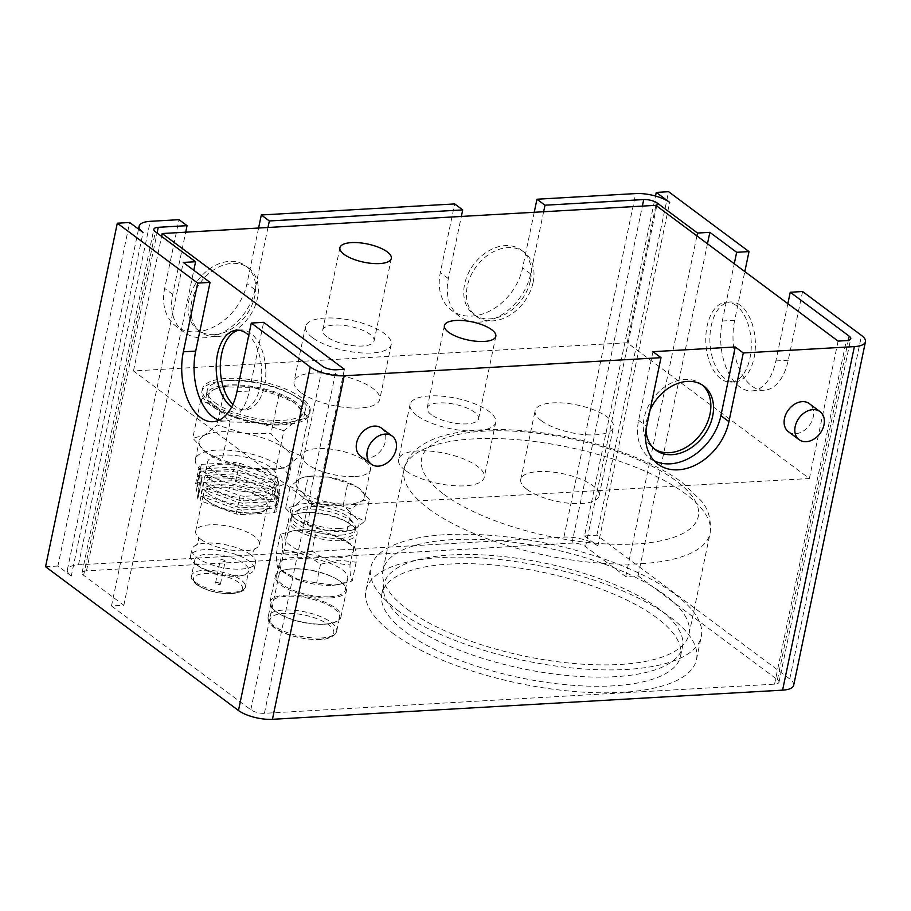 <?xml version="1.0" encoding="UTF-8"?>
<svg xmlns="http://www.w3.org/2000/svg" width="911" height="911" viewBox="0 0 911 911"><rect width="100%" height="100%" fill="white"/><g stroke="black" fill="none" stroke-linecap="round" stroke-linejoin="round"><path stroke-width="0.68" stroke-dasharray="4.55 3.42" d="M200.807 539.312A32.511 11.49 11.8 0 0 253.85 549.196A32.511 11.49 11.8 0 0 259.373 544.425A32.511 11.49 11.8 0 0 254.283 536.249A32.511 11.49 11.8 0 0 219.597 524.998A32.511 11.49 11.8 0 0 195.717 531.136A32.511 11.49 11.8 0 0 198.871 537.706A32.511 11.49 11.8 0 0 200.807 539.312M788.414 431.712A17.503 13.027 126.7 0 0 795.519 433.704A17.503 13.027 126.7 0 0 811.792 421.292A17.503 13.027 126.7 0 0 809.332 403.641M381.458 428.09A17.503 13.027 -53.3 0 1 383.93 445.752A17.503 13.027 -53.3 0 1 367.657 458.153A17.503 13.027 -53.3 0 1 360.54 456.172M202.811 471.306A47.52 16.797 11.8 0 0 253.52 487.761A47.52 16.797 11.8 0 0 288.411 478.787A47.52 16.797 11.8 0 0 280.987 466.842A47.52 16.797 11.8 0 0 230.278 450.387A47.52 16.797 11.8 0 0 195.387 459.36A47.52 16.797 11.8 0 0 202.811 471.306M287.318 466.068A47.52 16.797 11.8 0 0 292.237 460.465A47.52 16.797 11.8 0 0 284.813 448.519L270.92 433.682L243.226 433.203L217.148 424.959L204.132 435.447L192.756 438.145L206.638 452.983A47.52 16.797 11.8 0 0 208.312 454.168A47.52 16.797 11.8 0 0 248.225 468.3A47.52 16.797 11.8 0 0 278.652 468.858A47.52 16.797 11.8 0 0 287.318 466.068L300.323 455.58L284.813 448.519A47.52 16.797 11.8 0 0 243.226 433.203A47.52 16.797 11.8 0 0 204.132 435.447A47.52 16.797 11.8 0 0 199.213 441.038A47.52 16.797 11.8 0 0 206.638 452.983L222.147 460.055L248.225 468.3L275.931 468.766L280.656 468.493L287.318 466.068M211.181 479.881A35.017 12.378 11.8 0 0 248.544 492.008A35.017 12.378 11.8 0 0 274.257 485.392A35.017 12.378 11.8 0 0 268.779 476.59A35.017 12.378 11.8 0 0 231.417 464.462A35.017 12.378 11.8 0 0 205.704 471.078A35.017 12.378 11.8 0 0 211.181 479.881M213.094 470.725A35.017 12.378 11.8 0 0 250.457 482.841A35.017 12.378 11.8 0 0 276.17 476.237A35.017 12.378 11.8 0 0 270.692 467.423A35.017 12.378 11.8 0 0 233.33 455.306A35.017 12.378 11.8 0 0 207.628 461.911A35.017 12.378 11.8 0 0 213.094 470.725M200.648 485.221L201.604 480.632A45.015 15.908 11.8 0 0 202.72 481.498A45.015 15.908 11.8 0 0 203.916 482.352L202.948 486.93L239.058 500.219A45.015 15.908 11.8 0 0 243.26 500.902L277.183 498.966A45.015 15.908 11.8 0 0 279.096 497.93L276.921 482.705A45.015 15.908 11.8 0 0 275.817 481.839A45.015 15.908 11.8 0 0 274.621 480.985L238.523 467.696A45.015 15.908 11.8 0 0 234.309 467.013L200.386 468.96A45.015 15.908 11.8 0 0 198.484 469.985L200.648 485.221A45.015 15.908 11.8 0 0 201.764 486.075A45.015 15.908 11.8 0 0 202.948 486.93M239.058 500.219L240.014 495.641L203.916 482.352M240.014 495.641A45.015 15.908 11.8 0 0 244.216 496.324L243.26 500.902M277.183 498.966L278.14 494.388L244.216 496.324M278.14 494.388A45.015 15.908 11.8 0 0 280.053 493.352L279.096 497.93M276.921 482.705L277.878 478.127L280.053 493.352M277.878 478.127A45.015 15.908 11.8 0 0 276.773 477.262A45.015 15.908 11.8 0 0 275.577 476.407L274.621 480.985M209.746 486.747A35.017 12.378 11.8 0 0 257.301 499.08A35.017 12.378 11.8 0 0 267.344 483.456A35.017 12.378 11.8 0 0 219.79 471.124A35.017 12.378 11.8 0 0 209.746 486.747M199.213 492.088L200.169 487.51A45.015 15.908 11.8 0 0 201.285 488.364A45.015 15.908 11.8 0 0 202.47 489.218L201.513 493.796L237.612 507.085A45.015 15.908 11.8 0 0 241.825 507.769L275.748 505.833A45.015 15.908 11.8 0 0 277.661 504.808L275.486 489.571A45.015 15.908 11.8 0 0 274.382 488.717A45.015 15.908 11.8 0 0 273.186 487.863L237.088 474.574A45.015 15.908 11.8 0 0 232.874 473.891L198.951 475.827A45.015 15.908 11.8 0 0 197.049 476.863L199.213 492.088A45.015 15.908 11.8 0 0 200.329 492.942A45.015 15.908 11.8 0 0 201.513 493.796M237.612 507.085L238.58 502.508L202.47 489.218M238.58 502.508A45.015 15.908 11.8 0 0 242.781 503.191L241.825 507.769M275.748 505.833L276.705 501.255L242.781 503.191M276.705 501.255A45.015 15.908 11.8 0 0 278.618 500.219L277.661 504.808M275.486 489.571L276.443 484.994L278.618 500.219M276.443 484.994A45.015 15.908 11.8 0 0 275.338 484.14A45.015 15.908 11.8 0 0 274.143 483.274L273.186 487.863M208.312 493.625A35.017 12.378 11.8 0 0 255.866 505.958A35.017 12.378 11.8 0 0 265.91 490.334A35.017 12.378 11.8 0 0 218.355 478.002A35.017 12.378 11.8 0 0 208.312 493.625M197.778 498.955L198.735 494.377A45.015 15.908 11.8 0 0 199.851 495.242A45.015 15.908 11.8 0 0 201.035 496.096L200.078 500.674L236.177 513.963A45.015 15.908 11.8 0 0 240.39 514.647L274.313 512.699A45.015 15.908 11.8 0 0 276.227 511.675L274.052 496.449A45.015 15.908 11.8 0 0 272.947 495.584A45.015 15.908 11.8 0 0 271.751 494.73L235.653 481.441A45.015 15.908 11.8 0 0 231.44 480.757L197.516 482.693A45.015 15.908 11.8 0 0 195.614 483.73L197.778 498.955A45.015 15.908 11.8 0 0 198.894 499.82A45.015 15.908 11.8 0 0 200.078 500.674M236.177 513.963L237.133 509.386L201.035 496.096M237.133 509.386A45.015 15.908 11.8 0 0 241.347 510.069L240.39 514.647M274.313 512.699L275.27 508.122L241.347 510.069M275.27 508.122A45.015 15.908 11.8 0 0 277.183 507.097L276.227 511.675M274.052 496.449L275.008 491.86L277.183 507.097M275.008 491.86A45.015 15.908 11.8 0 0 273.904 491.006A45.015 15.908 11.8 0 0 272.708 490.152L271.751 494.73M206.877 500.492A35.017 12.378 11.8 0 0 208.107 501.357A35.017 12.378 11.8 0 0 259.931 512.187A35.017 12.378 11.8 0 0 264.475 497.201A35.017 12.378 11.8 0 0 216.92 484.868A35.017 12.378 11.8 0 0 206.877 500.492M208.665 501.699A32.511 11.49 11.8 0 0 209.803 502.508A32.511 11.49 11.8 0 0 257.927 512.563A32.511 11.49 11.8 0 0 267.23 506.812A32.511 11.49 11.8 0 0 262.14 498.636A32.511 11.49 11.8 0 0 227.454 487.385A32.511 11.49 11.8 0 0 203.574 493.523A32.511 11.49 11.8 0 0 208.665 501.699M250.457 554.571A32.511 11.49 11.8 0 0 197.414 544.687A32.511 11.49 11.8 0 0 191.891 549.447A32.511 11.49 11.8 0 0 196.97 557.634A32.511 11.49 11.8 0 0 231.667 568.885A32.511 11.49 11.8 0 0 255.547 562.747A32.511 11.49 11.8 0 0 252.393 556.177A32.511 11.49 11.8 0 0 250.457 554.571M195.614 564.148A32.511 11.49 11.8 0 0 196.753 564.957A32.511 11.49 11.8 0 0 244.877 575.012A32.511 11.49 11.8 0 0 254.18 569.261A32.511 11.49 11.8 0 0 249.102 561.085A32.511 11.49 11.8 0 0 214.404 549.834A32.511 11.49 11.8 0 0 190.524 555.972A32.511 11.49 11.8 0 0 195.614 564.148M199.179 566.551A27.512 9.725 11.8 0 0 200.135 567.234A27.512 9.725 11.8 0 0 240.868 575.741A27.512 9.725 11.8 0 0 248.737 570.89A27.512 9.725 11.8 0 0 244.433 563.966A27.512 9.725 11.8 0 0 215.076 554.446A27.512 9.725 11.8 0 0 194.874 559.639A27.512 9.725 11.8 0 0 199.179 566.551M224.812 560.561A2.505 0.888 11.8 0 0 222.147 559.696A2.505 0.888 11.8 0 0 220.314 560.174A2.505 0.888 11.8 0 0 220.701 560.8A2.505 0.888 11.8 0 0 223.377 561.666A2.505 0.888 11.8 0 0 225.211 561.187A2.505 0.888 11.8 0 0 224.812 560.561M220.029 583.461A2.505 0.888 11.8 0 0 217.365 582.596A2.505 0.888 11.8 0 0 215.531 583.074A2.505 0.888 11.8 0 0 215.918 583.7A2.505 0.888 11.8 0 0 218.583 584.566A2.505 0.888 11.8 0 0 220.428 584.099A2.505 0.888 11.8 0 0 220.029 583.461M214.153 407.297A50.025 17.685 11.8 0 0 267.527 424.617A50.025 17.685 11.8 0 0 304.263 415.177A50.025 17.685 11.8 0 0 296.439 402.594A50.025 17.685 11.8 0 0 243.066 385.273A50.025 17.685 11.8 0 0 206.33 394.725A50.025 17.685 11.8 0 0 214.153 407.297M215.11 402.719A50.025 17.685 11.8 0 0 268.483 420.039A50.025 17.685 11.8 0 0 305.219 410.599A50.025 17.685 11.8 0 0 297.396 398.016A50.025 17.685 11.8 0 0 244.023 380.696A50.025 17.685 11.8 0 0 207.287 390.136A50.025 17.685 11.8 0 0 215.11 402.719M210.521 405.247A55.024 19.45 -168.2 0 1 201.912 391.411A55.024 19.45 -168.2 0 1 242.315 381.026A55.024 19.45 -168.2 0 1 301.029 400.077A55.024 19.45 -168.2 0 1 309.638 413.913A55.024 19.45 -168.2 0 1 269.223 424.298A55.024 19.45 -168.2 0 1 210.521 405.247M210.999 402.958A55.024 19.45 -168.2 0 1 202.39 389.111A55.024 19.45 -168.2 0 1 242.793 378.725A55.024 19.45 -168.2 0 1 301.507 397.777A55.024 19.45 -168.2 0 1 310.116 411.624A55.024 19.45 -168.2 0 1 269.702 422.009A55.024 19.45 -168.2 0 1 210.999 402.958M311.664 476.066A35.017 12.378 11.8 0 0 306.164 476.692A35.017 12.378 11.8 0 0 299.776 478.765L290.188 486.485L301.621 491.689L311.847 502.621L332.264 502.963L351.475 509.044L361.063 501.323A35.017 12.378 11.8 0 0 364.696 497.201A35.017 12.378 11.8 0 0 359.219 488.398A35.017 12.378 11.8 0 0 357.989 487.522A35.017 12.378 11.8 0 0 328.575 477.113A35.017 12.378 11.8 0 0 311.664 476.066M308.157 476.76L304.684 476.965L299.776 478.765A35.017 12.378 11.8 0 0 296.143 482.876A35.017 12.378 11.8 0 0 301.621 491.689A35.017 12.378 11.8 0 0 332.264 502.963A35.017 12.378 11.8 0 0 349.175 504.022A35.017 12.378 11.8 0 0 361.063 501.323L369.445 499.33L358.034 487.556L347.786 483.194L328.575 477.113L308.157 476.76L303.614 498.522L322.836 504.592A35.017 12.378 11.8 0 0 294.037 506.243A35.017 12.378 11.8 0 0 295.881 519.168L285.644 508.236L294.037 506.243L303.614 498.522M354.914 476.533A35.017 12.378 11.8 0 0 370.435 469.723A35.017 12.378 11.8 0 0 353.639 454.885A35.017 12.378 11.8 0 0 317.404 448.576A35.017 12.378 11.8 0 0 301.883 455.398A35.017 12.378 11.8 0 0 318.679 470.235A35.017 12.378 11.8 0 0 354.914 476.533M300.903 392.55A43.774 15.476 -168.2 0 1 294.059 381.55A43.774 15.476 -168.2 0 1 326.206 373.282A43.774 15.476 -168.2 0 1 372.906 388.439A43.774 15.476 -168.2 0 1 379.75 399.451A43.774 15.476 -168.2 0 1 347.603 407.707A43.774 15.476 -168.2 0 1 300.903 392.55M312.393 337.594A43.774 15.476 -168.2 0 1 305.538 326.582A43.774 15.476 -168.2 0 1 337.685 318.326A43.774 15.476 -168.2 0 1 384.385 333.472A43.774 15.476 -168.2 0 1 391.229 344.483A43.774 15.476 -168.2 0 1 359.093 352.739A43.774 15.476 -168.2 0 1 312.393 337.594M405.406 470.429A43.774 15.476 -168.2 0 1 398.562 459.417A43.774 15.476 -168.2 0 1 430.709 451.161A43.774 15.476 -168.2 0 1 477.41 466.307A43.774 15.476 -168.2 0 1 484.253 477.318A43.774 15.476 -168.2 0 1 452.107 485.574A43.774 15.476 -168.2 0 1 405.406 470.429M416.896 415.462A43.774 15.476 -168.2 0 1 410.052 404.45A43.774 15.476 -168.2 0 1 442.188 396.194A43.774 15.476 -168.2 0 1 488.888 411.351A43.774 15.476 -168.2 0 1 495.732 422.351A43.774 15.476 -168.2 0 1 463.597 430.618A43.774 15.476 -168.2 0 1 416.896 415.462M527.025 489.435A40.016 14.143 11.8 0 0 569.728 503.293A40.016 14.143 11.8 0 0 599.108 495.743A40.016 14.143 11.8 0 0 592.856 485.677A40.016 14.143 11.8 0 0 550.153 471.818A40.016 14.143 11.8 0 0 520.762 479.38A40.016 14.143 11.8 0 0 527.025 489.435M541.385 420.734A40.016 14.143 11.8 0 0 584.076 434.593A40.016 14.143 11.8 0 0 613.467 427.031A40.016 14.143 11.8 0 0 607.204 416.976A40.016 14.143 11.8 0 0 564.501 403.117A40.016 14.143 11.8 0 0 535.121 410.667A40.016 14.143 11.8 0 0 541.385 420.734M232.92 404.393A40.016 22.684 -93.3 0 0 235.402 406.545A40.016 22.684 -93.3 0 0 245.344 409.848A40.016 22.684 -93.3 0 0 265.659 377.416A40.016 22.684 -93.3 0 0 250.719 333.255A40.016 22.684 -93.3 0 0 240.777 329.941A40.016 22.684 -93.3 0 0 238.728 330.226M214.233 334.656A40.016 29.778 -53.3 0 1 197.983 330.101A40.016 29.778 -53.3 0 1 192.358 289.732A40.016 29.778 -53.3 0 1 229.549 261.366A40.016 29.778 -53.3 0 1 245.799 265.921A40.016 29.778 -53.3 0 1 251.425 306.29A40.016 29.778 -53.3 0 1 214.233 334.656M216.92 336.649A40.016 29.778 -53.3 0 1 200.659 332.094A40.016 29.778 -53.3 0 1 195.034 291.736A40.016 29.778 -53.3 0 1 232.225 263.37A40.016 29.778 -53.3 0 1 248.487 267.925A40.016 29.778 -53.3 0 1 254.112 308.282A40.016 29.778 -53.3 0 1 216.92 336.649M533.129 282.376A40.016 29.778 126.7 0 0 524.132 252.165A40.016 29.778 126.7 0 0 490.938 253.133A40.016 29.778 126.7 0 0 467.309 286.134A40.016 29.778 126.7 0 0 476.305 316.345A40.016 29.778 126.7 0 0 509.5 315.388A40.016 29.778 126.7 0 0 533.129 282.376M530.453 280.383A40.016 29.778 126.7 0 0 521.445 250.172A40.016 29.778 126.7 0 0 488.262 251.129A40.016 29.778 126.7 0 0 464.621 284.141A40.016 29.778 126.7 0 0 473.629 314.352A40.016 29.778 126.7 0 0 506.812 313.384A40.016 29.778 126.7 0 0 530.453 280.383M736.179 305.504A40.016 22.684 -93.3 0 0 726.238 302.201A40.016 22.684 -93.3 0 0 705.934 334.633A40.016 22.684 -93.3 0 0 720.874 378.794A40.016 22.684 -93.3 0 0 730.804 382.108A40.016 22.684 -93.3 0 0 751.12 349.676A40.016 22.684 -93.3 0 0 736.179 305.504M740.29 305.276A40.016 22.684 -93.3 0 0 730.36 301.962A40.016 22.684 -93.3 0 0 710.045 334.394A40.016 22.684 -93.3 0 0 724.985 378.555A40.016 22.684 -93.3 0 0 734.926 381.868A40.016 22.684 -93.3 0 0 755.23 349.437A40.016 22.684 -93.3 0 0 740.29 305.276M431.29 414.642A26.26 9.281 -168.2 0 1 427.179 408.037A26.26 9.281 -168.2 0 1 446.47 403.072A26.26 9.281 -168.2 0 1 474.494 412.171A26.26 9.281 -168.2 0 1 478.594 418.775A26.26 9.281 -168.2 0 1 459.315 423.729A26.26 9.281 -168.2 0 1 431.29 414.642M326.787 336.763A26.26 9.281 -168.2 0 1 322.676 330.158A26.26 9.281 -168.2 0 1 341.967 325.204A26.26 9.281 -168.2 0 1 369.991 334.303A26.26 9.281 -168.2 0 1 374.091 340.908A26.26 9.281 -168.2 0 1 354.812 345.861A26.26 9.281 -168.2 0 1 326.787 336.763M650.044 410.144A40.016 29.778 126.7 0 0 646.833 419.914A40.016 29.778 126.7 0 0 646.013 430.072M702.279 385A40.016 29.778 126.7 0 0 700.98 383.952A40.016 29.778 126.7 0 0 667.797 384.909A40.016 29.778 126.7 0 0 644.157 417.921A40.016 29.778 126.7 0 0 653.164 448.121A40.016 29.778 126.7 0 0 654.542 449.077M407.445 609.413A156.316 55.252 11.8 0 0 574.237 663.538A156.316 55.252 11.8 0 0 689.035 634.033A156.316 55.252 11.8 0 0 664.586 594.724A156.316 55.252 11.8 0 0 497.793 540.599A156.316 55.252 11.8 0 0 383.007 570.104A156.316 55.252 11.8 0 0 407.445 609.413M392.379 632.906A168.82 59.67 11.8 0 0 572.518 691.358A168.82 59.67 11.8 0 0 696.482 659.496A168.82 59.67 11.8 0 0 670.086 617.032A168.82 59.67 11.8 0 0 489.947 558.58A168.82 59.67 11.8 0 0 365.971 590.442A168.82 59.67 11.8 0 0 392.379 632.906M397.162 610.006A168.82 59.67 11.8 0 0 577.301 668.458A168.82 59.67 11.8 0 0 701.276 636.595A168.82 59.67 11.8 0 0 674.869 594.131A168.82 59.67 11.8 0 0 494.73 535.679A168.82 59.67 11.8 0 0 370.766 567.542A168.82 59.67 11.8 0 0 397.162 610.006M658.63 608.639A152.57 53.931 11.8 0 0 495.835 555.812A152.57 53.931 11.8 0 0 383.804 584.611A152.57 53.931 11.8 0 0 407.661 622.976A152.57 53.931 11.8 0 0 570.457 675.803A152.57 53.931 11.8 0 0 682.487 647.004A152.57 53.931 11.8 0 0 658.63 608.639M656.717 617.795A152.57 53.931 11.8 0 0 493.921 564.979A152.57 53.931 11.8 0 0 381.891 593.767A152.57 53.931 11.8 0 0 405.748 632.143A152.57 53.931 11.8 0 0 568.544 684.958A152.57 53.931 11.8 0 0 680.574 656.171A152.57 53.931 11.8 0 0 656.717 617.795M332.196 585.317A35.017 12.378 11.8 0 0 337.696 584.691A35.017 12.378 11.8 0 0 347.706 578.508A35.017 12.378 11.8 0 0 330.921 563.658A35.017 12.378 11.8 0 0 294.674 557.361A35.017 12.378 11.8 0 0 279.153 564.182A35.017 12.378 11.8 0 0 285.86 573.862A35.017 12.378 11.8 0 0 332.196 585.317M312.074 550.961L293.615 555.05L276.443 553C276.352 562.349 277.115 567.678 278.72 568.988L298.375 579.51L316.629 582.949L333.802 584.999L340.35 584.19L352.261 580.911C350.667 579.624 349.904 574.294 349.983 564.911C336.535 564.308 323.895 559.65 312.074 550.961L315.98 532.252L334.166 535.668L353.889 546.213C355.484 547.5 356.247 552.829 356.167 562.212L338.994 560.163L320.535 564.239C308.772 555.573 296.143 550.916 282.626 550.29C282.717 540.94 281.954 535.611 280.349 534.29L292.26 531.011L298.797 530.202L315.98 532.252M329.793 596.773A35.017 12.378 11.8 0 0 345.315 589.952A35.017 12.378 11.8 0 0 338.607 580.273A35.017 12.378 11.8 0 0 292.283 568.817A35.017 12.378 11.8 0 0 286.783 569.455A35.017 12.378 11.8 0 0 276.762 575.638A35.017 12.378 11.8 0 0 293.558 590.476A35.017 12.378 11.8 0 0 329.793 596.773M330.329 597.935A36.269 12.822 11.8 0 0 346.408 590.875A36.269 12.822 11.8 0 0 339.461 580.854A36.269 12.822 11.8 0 0 291.474 568.976A36.269 12.822 11.8 0 0 285.781 569.637A36.269 12.822 11.8 0 0 275.407 576.037A36.269 12.822 11.8 0 0 292.795 591.41A36.269 12.822 11.8 0 0 330.329 597.935M324.863 624.092A36.269 12.822 11.8 0 0 330.568 623.431A36.269 12.822 11.8 0 0 340.942 617.032A36.269 12.822 11.8 0 0 323.542 601.659A36.269 12.822 11.8 0 0 286.008 595.134A36.269 12.822 11.8 0 0 269.941 602.194A36.269 12.822 11.8 0 0 276.887 612.215A36.269 12.822 11.8 0 0 324.863 624.092M324.054 624.251A35.017 12.378 11.8 0 0 329.554 623.614A35.017 12.378 11.8 0 0 339.575 617.43A35.017 12.378 11.8 0 0 322.779 602.592A35.017 12.378 11.8 0 0 286.544 596.295A35.017 12.378 11.8 0 0 271.022 603.116A35.017 12.378 11.8 0 0 277.73 612.796A35.017 12.378 11.8 0 0 324.054 624.251M337.935 557.839A35.017 12.378 11.8 0 0 353.445 551.018A35.017 12.378 11.8 0 0 346.749 541.339A35.017 12.378 11.8 0 0 300.414 529.883A35.017 12.378 11.8 0 0 294.913 530.521A35.017 12.378 11.8 0 0 284.904 536.704A35.017 12.378 11.8 0 0 301.689 551.542A35.017 12.378 11.8 0 0 337.935 557.839M341.523 540.656A35.017 12.378 11.8 0 0 357.044 533.846A35.017 12.378 11.8 0 0 350.336 524.167A35.017 12.378 11.8 0 0 304.012 512.711A35.017 12.378 11.8 0 0 298.501 513.337A35.017 12.378 11.8 0 0 288.491 519.521A35.017 12.378 11.8 0 0 305.287 534.358A35.017 12.378 11.8 0 0 341.523 540.656M340.452 538.344A32.511 11.49 11.8 0 0 354.869 532.013A32.511 11.49 11.8 0 0 348.64 523.028A32.511 11.49 11.8 0 0 305.618 512.381A32.511 11.49 11.8 0 0 300.516 512.973A32.511 11.49 11.8 0 0 291.213 518.712A32.511 11.49 11.8 0 0 306.802 532.491A32.511 11.49 11.8 0 0 340.452 538.344M341.135 535.087A32.511 11.49 11.8 0 0 355.552 528.756A32.511 11.49 11.8 0 0 354.072 524.007A32.511 11.49 11.8 0 0 306.301 509.124A32.511 11.49 11.8 0 0 295.141 511.697A32.511 11.49 11.8 0 0 291.896 515.455A32.511 11.49 11.8 0 0 307.485 529.234A32.511 11.49 11.8 0 0 341.135 535.087M339.416 528.505A27.512 9.725 11.8 0 0 350.359 519.133A27.512 9.725 11.8 0 0 309.945 506.539A27.512 9.725 11.8 0 0 300.493 508.714A27.512 9.725 11.8 0 0 306.722 521.661A27.512 9.725 11.8 0 0 339.416 528.505M326.525 530.453A35.017 12.378 11.8 0 0 343.436 531.5A35.017 12.378 11.8 0 0 348.936 530.862A35.017 12.378 11.8 0 0 355.324 528.801A35.017 12.378 11.8 0 0 353.479 515.877A35.017 12.378 11.8 0 0 322.836 504.592L343.242 504.945L353.479 515.877L364.901 521.081L355.324 528.801L350.416 530.589L346.932 530.794L326.525 530.453L307.303 524.372L295.881 519.168A35.017 12.378 11.8 0 0 297.111 520.033A35.017 12.378 11.8 0 0 326.525 530.453M283.879 430.732L257.802 422.488A47.52 16.797 11.8 0 0 296.884 420.256L283.879 430.732L275.931 468.766M257.802 422.488L230.096 422.021L216.214 407.183A47.52 16.797 11.8 0 0 257.802 422.488M216.214 407.183L200.705 400.123L213.709 389.635A47.52 16.797 11.8 0 0 216.214 407.183M308.26 417.557L296.884 420.256A47.52 16.797 11.8 0 0 294.378 402.719L308.26 417.557L300.323 455.58M213.709 389.635L220.371 387.209L225.085 386.936L252.791 387.403A47.52 16.797 11.8 0 0 222.375 386.845A47.52 16.797 11.8 0 0 213.709 389.635M278.868 395.647L294.378 402.719A47.52 16.797 11.8 0 0 292.716 401.535A47.52 16.797 11.8 0 0 252.791 387.403L278.868 395.647L270.92 433.682M280.349 534.29L276.443 553M282.626 550.29L278.72 568.988M320.535 564.239L316.629 582.949M356.167 562.212L352.261 580.911M353.889 546.213L349.983 564.911M285.644 508.236L290.188 486.485M343.242 504.945L347.786 483.194M364.901 521.081L369.445 499.33M346.932 530.794L351.475 509.044M307.303 524.372L311.847 502.621M258.587 228.035L246.961 283.685A50.025 37.226 -53.3 0 1 217.41 324.942A50.025 37.226 -53.3 0 1 175.925 326.138A50.025 37.226 -53.3 0 1 164.675 288.388L179.023 219.676M267.982 227.488L255 289.675A50.025 37.226 -53.3 0 1 225.45 330.932A50.025 37.226 -53.3 0 1 183.965 332.139A50.025 37.226 -53.3 0 1 172.714 294.378L185.707 232.191M534.233 212.274L522.607 267.925A50.025 37.226 -53.3 0 1 493.056 309.193A50.025 37.226 -53.3 0 1 451.571 310.389A50.025 37.226 -53.3 0 1 440.32 272.628L454.68 203.927M543.628 211.739L530.646 273.915A50.025 37.226 -53.3 0 1 501.096 315.183A50.025 37.226 -53.3 0 1 459.611 316.379A50.025 37.226 -53.3 0 1 448.36 278.618L461.353 216.442M652.959 351.68L638.611 420.381A50.025 37.226 126.7 0 0 649.862 458.142A50.025 37.226 126.7 0 0 654.155 460.772M219.107 420.165A50.025 28.355 -93.3 0 0 225.347 421.007A50.025 28.355 -93.3 0 0 249.284 391.035L263.643 322.335M787.856 303.659L775.887 360.938A50.025 28.355 86.7 0 1 751.951 390.921A50.025 28.355 86.7 0 1 722.298 321.014L734.266 263.734M802.591 291.531L788.231 360.244A50.025 28.355 86.7 0 1 764.295 390.215A50.025 28.355 86.7 0 1 734.642 320.308L744.822 271.592M793.686 685.277A25.007 8.837 11.8 0 0 789.769 678.991L596.842 535.224L584.498 535.93L655.51 196.036M584.498 535.93L597.901 545.917L669.665 202.39M597.901 545.917A25.007 8.837 11.8 0 0 563.932 537.103L78.46 564.854A25.007 8.837 11.8 0 0 67.38 569.717A25.007 8.837 11.8 0 0 71.286 576.014L143.061 232.487M71.286 576.014L57.894 566.027L129.658 222.5M57.894 566.027L45.55 566.733M596.842 535.224L668.606 191.697M111.484 605.963L250.821 709.783A10.01 3.542 11.8 0 0 264.406 713.313L774.555 684.161A10.01 3.542 11.8 0 0 778.996 682.214A10.01 3.542 11.8 0 0 777.425 679.697L638.087 575.866L625.755 576.572L585.557 546.623A10.01 3.542 11.8 0 0 571.971 543.093L86.499 570.844A10.01 3.542 11.8 0 0 82.07 572.791A10.01 3.542 11.8 0 0 83.63 575.308L123.828 605.257L111.484 605.963L183.248 262.436M123.828 605.257L193.804 270.294M625.755 576.572L696.915 235.903M638.087 575.866L707.471 243.761M231.633 407.023A40.016 22.684 -93.3 0 0 241.233 410.087A40.016 22.684 -93.3 0 0 261.377 379.636A40.016 22.684 -93.3 0 0 248.737 335.294M315.696 506.721L133.484 370.948L627.178 342.741L809.389 478.514L315.696 506.721L344.404 369.308M809.389 478.514L838.097 341.101M627.178 342.741L655.886 205.328M133.484 370.948L161.6 236.393M225.085 386.936L217.148 424.959M200.705 400.123L192.756 438.145M230.096 422.021L222.147 460.055M198.735 494.377L196.571 479.152L195.614 483.73M197.516 482.693L198.473 478.116A45.015 15.908 11.8 0 0 196.571 479.152M198.473 478.116L232.396 476.18L231.44 480.757M235.653 481.441L236.609 476.863A45.015 15.908 11.8 0 0 232.396 476.18M236.609 476.863L272.708 490.152M200.169 487.51L198.006 472.274L197.049 476.863M198.951 475.827L199.908 471.249A45.015 15.908 11.8 0 0 198.006 472.274M199.908 471.249L233.831 469.313L232.874 473.891M237.088 474.574L238.044 469.985A45.015 15.908 11.8 0 0 233.831 469.313M238.044 469.985L274.143 483.274M201.604 480.632L199.441 465.407L198.484 469.985M200.386 468.96L201.342 464.371A45.015 15.908 11.8 0 0 199.441 465.407M201.342 464.371L235.266 462.435L234.309 467.013M238.523 467.696L239.479 463.118A45.015 15.908 11.8 0 0 235.266 462.435M239.479 463.118L275.577 476.407M195.831 582.584A27.512 9.725 11.8 0 0 225.176 592.116A27.512 9.725 11.8 0 0 245.389 586.923A27.512 9.725 11.8 0 0 241.085 580A27.512 9.725 11.8 0 0 211.728 570.48A27.512 9.725 11.8 0 0 191.526 575.672A27.512 9.725 11.8 0 0 195.831 582.584M197.402 584.76A25.007 8.837 11.8 0 0 231.371 593.562A25.007 8.837 11.8 0 0 238.545 582.402A25.007 8.837 11.8 0 0 204.576 573.6A25.007 8.837 11.8 0 0 197.402 584.76M428.5 508.645A156.316 55.252 11.8 0 0 595.293 562.77A156.316 55.252 11.8 0 0 710.079 533.265A156.316 55.252 11.8 0 0 685.63 493.956A156.316 55.252 11.8 0 0 518.837 439.831A156.316 55.252 11.8 0 0 404.051 469.336A156.316 55.252 11.8 0 0 428.5 508.645M443.714 494.195A141.307 49.946 11.8 0 0 635.639 543.958A141.307 49.946 11.8 0 0 676.167 480.917A141.307 49.946 11.8 0 0 484.242 431.154A141.307 49.946 11.8 0 0 443.714 494.195M321.184 637.996A35.017 12.378 11.8 0 0 336.706 631.175A35.017 12.378 11.8 0 0 319.909 616.337A35.017 12.378 11.8 0 0 283.674 610.04A35.017 12.378 11.8 0 0 268.153 616.861A35.017 12.378 11.8 0 0 284.949 631.699A35.017 12.378 11.8 0 0 321.184 637.996M319.374 639.283A32.511 11.49 11.8 0 0 328.689 624.775A32.511 11.49 11.8 0 0 284.539 613.331A32.511 11.49 11.8 0 0 275.213 627.838A32.511 11.49 11.8 0 0 319.374 639.283M172.714 294.378L164.675 288.388M255 289.675L246.961 283.685M448.36 278.618L440.32 272.628M530.646 273.915L522.607 267.925M638.611 420.381L646.651 426.371M249.284 391.035L236.94 391.741M775.887 360.938L788.231 360.244M722.298 321.014L734.642 320.308M563.932 537.103L635.696 193.576M78.46 564.854L150.235 221.327M83.63 575.308L155.394 231.781M86.499 570.844L157.079 233.022M571.971 543.093L642.369 206.102M585.557 546.623L656.729 205.954M789.769 678.991L861.533 335.464M250.821 709.783L322.585 366.256M777.425 679.697L848.323 340.361M264.406 713.313L336.17 369.786M774.555 684.161L846.33 340.623M253.85 549.196L254.761 548.798L252.563 552.567L253.064 556.894L252.393 556.177M198.871 537.706L198.199 536.989L198.7 541.316L196.503 545.074L197.414 544.687M288.411 478.787L292.237 460.465M274.257 485.392L276.17 476.237M257.927 512.563L259.931 512.187M209.803 502.508L208.107 501.357M259.373 544.425L267.23 506.812M254.18 569.261L255.547 562.747M240.868 575.741L244.877 575.012M200.135 567.234L196.753 564.957M194.874 559.639L191.526 575.672C190.388 577.483 192.005 580.421 196.389 584.475C205.829 590.613 217.319 593.733 230.882 593.824C241.028 592.537 245.868 590.237 245.389 586.923L248.737 570.89M215.531 583.074L220.314 560.174M304.263 415.177L305.219 410.599M202.39 389.111L201.912 391.411M306.164 476.692L304.684 476.965M364.696 497.201L370.435 469.723M305.538 326.582L294.059 381.55M410.052 404.45L398.562 459.417M599.108 495.743L613.467 427.031M240.777 329.941L236.666 330.181M200.659 332.094L197.983 330.101M521.445 250.172L524.132 252.165M730.36 301.962L726.238 302.201M427.179 408.037L444.409 325.591M322.676 330.158L339.905 247.712M689.035 634.033L710.079 533.265C711.423 519.646 708.382 508.737 700.969 500.526L682.259 482.625C645.945 455.033 573.771 433.101 512.654 429.981C481.612 428.238 456.024 430.983 435.913 438.214C416.281 445.638 406.01 457.721 404.051 469.336L383.007 570.104M700.98 383.952L703.656 385.945M696.482 659.496L701.276 636.595M381.891 593.767L383.804 584.611M337.696 584.691L340.35 584.202M345.315 589.952L347.706 578.508M338.607 580.273L339.461 580.854M340.942 617.032L346.408 590.875M329.554 623.614L330.568 623.431M271.022 603.116L268.153 616.861C265.625 629.603 298.432 640.649 319.989 639.488C332.378 639.647 337.81 631.835 336.706 631.175L339.575 617.43M353.445 551.018L357.044 533.846M348.64 523.028L350.336 524.167M354.869 532.013L355.552 528.756M350.359 519.133L354.072 524.007M346.749 541.339L351.407 544.482M222.375 386.845L220.371 387.209M348.936 530.862L350.416 530.589M294.913 530.521L292.26 531.011M300.493 508.714L295.141 511.697M291.213 518.712L291.896 515.455M300.516 512.973L298.501 513.337M284.904 536.704L288.491 519.521M277.73 612.796L276.887 612.215M269.941 602.194L275.407 576.037M286.783 569.455L285.781 569.637M276.762 575.638L279.153 564.182M285.86 573.862L281.203 570.719M680.574 656.171L682.487 647.004M365.971 590.442L370.766 567.542M183.965 332.139L175.925 326.138M459.611 316.379L451.571 310.389M653.164 448.121L655.84 450.125M649.862 458.142L657.901 464.132M225.347 421.007L213.003 421.713M751.951 390.921L764.295 390.215M67.38 569.717L138.54 229.116M82.07 572.791L153.834 229.265M374.091 340.908L391.32 258.462M478.594 418.775L495.823 336.33M778.996 682.214L850.76 338.676M734.926 381.868L730.804 382.108M473.629 314.352L476.305 316.345M248.487 267.925L245.799 265.921M245.344 409.848L241.233 410.087M520.762 479.38L535.121 410.667M495.732 422.351L484.253 477.318M391.229 344.483L379.75 399.451M296.143 482.876L301.883 455.398M310.116 411.624L309.638 413.913M206.33 394.725L207.287 390.136M220.428 584.099L225.211 561.187M190.524 555.972L191.891 549.447M195.717 531.136L203.574 493.523M205.704 471.078L207.628 461.911M195.387 459.36L199.213 441.038M278.652 468.858L280.656 468.493"/><path stroke-width="1.37" d="M812.942 409.631A17.503 13.027 -53.3 0 1 820.048 411.624A17.503 13.027 -53.3 0 1 822.508 429.286A17.503 13.027 -53.3 0 1 806.235 441.698A17.503 13.027 -53.3 0 1 799.129 439.706A17.503 13.027 -53.3 0 1 796.669 422.044A17.503 13.027 -53.3 0 1 812.942 409.631M820.048 411.624L809.332 403.641A17.503 13.027 126.7 0 0 802.215 401.649A17.503 13.027 126.7 0 0 785.954 414.05A17.503 13.027 126.7 0 0 788.414 431.712L799.129 439.706M385.068 434.08A17.503 13.027 -53.3 0 1 392.185 436.073A17.503 13.027 -53.3 0 1 394.645 453.735A17.503 13.027 -53.3 0 1 378.372 466.147A17.503 13.027 -53.3 0 1 371.255 464.154A17.503 13.027 -53.3 0 1 368.796 446.492A17.503 13.027 -53.3 0 1 385.068 434.08M371.255 464.154L360.54 456.172A17.503 13.027 -53.3 0 1 358.08 438.51A17.503 13.027 -53.3 0 1 374.353 426.097A17.503 13.027 -53.3 0 1 381.458 428.09L392.185 436.073M248.737 335.294A40.016 22.684 -93.3 0 0 246.596 333.494A40.016 22.684 -93.3 0 0 236.666 330.181A40.016 22.684 -93.3 0 0 216.351 362.612A40.016 22.684 -93.3 0 0 231.292 406.773A40.016 22.684 -93.3 0 0 231.633 407.023M238.728 330.226A40.016 22.684 -93.3 0 0 220.508 361.826A40.016 22.684 -93.3 0 0 232.92 404.393M448.519 332.196A26.26 9.281 -168.2 0 1 444.409 325.591A26.26 9.281 -168.2 0 1 463.688 320.626A26.26 9.281 -168.2 0 1 491.712 329.725A26.26 9.281 -168.2 0 1 495.823 336.33A26.26 9.281 -168.2 0 1 476.533 341.283A26.26 9.281 -168.2 0 1 448.519 332.196M344.016 254.317A26.26 9.281 -168.2 0 1 339.905 247.712A26.26 9.281 -168.2 0 1 359.185 242.759A26.26 9.281 -168.2 0 1 387.209 251.857A26.26 9.281 -168.2 0 1 391.32 258.462A26.26 9.281 -168.2 0 1 372.03 263.416A26.26 9.281 -168.2 0 1 344.016 254.317M646.013 430.072A40.016 29.778 126.7 0 0 655.84 450.125A40.016 29.778 126.7 0 0 689.023 449.157A40.016 29.778 126.7 0 0 712.664 416.156A40.016 29.778 126.7 0 0 703.656 385.945A40.016 29.778 126.7 0 0 650.044 410.144M654.542 449.077A40.016 29.778 126.7 0 0 709.988 414.152A40.016 29.778 126.7 0 0 702.279 385M185.707 232.191L187.062 225.666L179.023 219.676L150.235 221.327A25.007 8.837 11.8 0 0 139.144 226.19A25.007 8.837 11.8 0 0 143.061 232.487L129.658 222.5L117.314 223.206L197.698 283.105L183.35 351.805A50.025 28.355 -93.3 0 0 213.003 421.713A50.025 28.355 -93.3 0 0 236.94 391.741L251.299 323.041L310.241 366.962A25.007 8.837 11.8 0 0 344.21 375.776L660.999 357.67L646.651 426.371A50.025 37.226 126.7 0 0 657.901 464.132A50.025 37.226 126.7 0 0 699.386 462.936A50.025 37.226 126.7 0 0 728.925 421.668L743.285 352.967L854.37 346.613A25.007 8.837 11.8 0 0 865.45 341.75A25.007 8.837 11.8 0 0 861.533 335.464L802.591 291.531L790.247 292.237L787.856 303.659M461.353 216.442L462.708 209.917L269.349 220.963L261.309 214.973L258.587 228.035M269.349 220.963L267.982 227.488M462.708 209.917L454.68 203.927L261.309 214.973M734.266 263.734L736.657 252.301L709.863 232.339L697.519 233.045L657.321 203.096A10.01 3.542 11.8 0 0 643.735 199.566L544.994 205.214L536.955 199.224L534.233 212.274M544.994 205.214L543.628 211.739M654.155 460.772A50.025 37.226 126.7 0 0 720.897 415.678L735.245 346.977L743.285 352.967M187.062 225.666L158.263 227.317A10.01 3.542 11.8 0 0 153.834 229.265A10.01 3.542 11.8 0 0 155.394 231.781L195.592 261.73L183.248 262.436L210.042 282.399L195.694 351.111A50.025 28.355 -93.3 0 0 219.107 420.165M210.042 282.399L197.698 283.105M744.822 271.592L749.001 251.595L668.606 191.697L656.262 192.403L669.665 202.39A25.007 8.837 11.8 0 0 635.696 193.576L536.955 199.224M736.657 252.301L749.001 251.595M655.51 196.036L656.262 192.403M865.45 341.75L793.686 685.277A25.007 8.837 11.8 0 1 782.595 690.151L272.446 719.303A25.007 8.837 11.8 0 1 238.477 710.489L45.55 566.733L117.314 223.206M193.804 270.294L195.592 261.73M696.915 235.903L697.519 233.045M707.471 243.761L709.863 232.339M735.245 346.977L652.959 351.68L660.999 357.67M161.6 236.393L162.192 233.535L344.404 369.308L336.17 369.786A10.01 3.542 11.8 0 1 322.585 366.256L263.643 322.335L251.299 323.041M162.192 233.535L655.886 205.328L838.097 341.101L846.33 340.623A10.01 3.542 11.8 0 0 850.76 338.676A10.01 3.542 11.8 0 0 849.2 336.159L790.247 292.237M720.897 415.678L728.925 421.668M195.694 351.111L183.35 351.805M157.079 233.022L158.263 227.317M642.369 206.102L643.735 199.566M656.729 205.954L657.321 203.096M782.595 690.151L854.37 346.613M272.446 719.303L344.21 375.776M238.477 710.489L310.241 366.962M848.323 340.361L849.2 336.159M138.54 229.116L139.144 226.19"/></g></svg>
